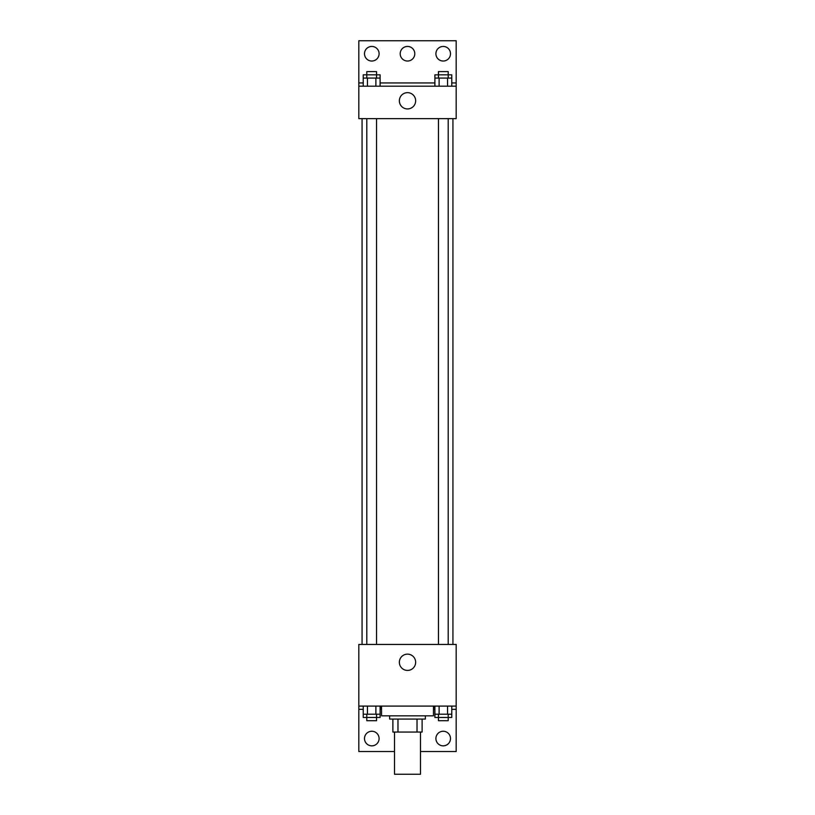 <?xml version="1.0" encoding="UTF-8"?>
<svg xmlns="http://www.w3.org/2000/svg" width="815" height="815" viewBox="0 0 815 815"><rect width="100%" height="100%" fill="white"/><g stroke="black" fill="none" stroke-linecap="round" stroke-linejoin="round"><path stroke-width="1.22" d="M394.521 732.053L394.521 774.25L420.479 774.25L420.479 732.053M417.025 719.075L417.025 732.053L392.891 732.053L392.891 719.075M417.025 732.053L422.109 732.053L422.109 719.075L422.109 732.053M425.349 715.825L425.349 719.075L389.652 719.075L389.652 715.825M397.975 719.075L397.975 732.053M381.532 706.096L381.532 715.825L433.468 715.825L433.468 706.096M358.814 706.096L358.814 644.431L456.186 644.431L456.186 706.096L358.814 706.096L358.814 751.532L394.521 751.532M456.186 706.096L456.186 751.532L420.479 751.532M399.36 662.279A8.14 8.14 0 0 1 411.575 655.229A8.14 8.14 0 0 1 411.575 669.329A8.14 8.14 0 0 1 399.36 662.279M433.794 706.096L433.468 709.335M456.186 709.335L451.765 709.335M434.894 709.335L433.794 709.335M381.206 706.096L381.206 709.335L380.106 709.335M363.235 709.335L358.814 709.335M435.903 738.553A7.304 7.304 0 0 1 446.854 732.227A7.304 7.304 0 0 1 446.854 744.869A7.304 7.304 0 0 1 435.903 738.553M364.499 738.553A7.304 7.304 0 0 1 375.45 732.227A7.304 7.304 0 0 1 375.45 744.869A7.304 7.304 0 0 1 364.499 738.553M452.936 118.644L452.936 644.431M448.199 644.431L448.199 118.644M376.54 118.644L376.54 644.431M456.186 118.644L358.814 118.644L358.814 40.75L456.186 40.75L456.186 118.644M456.186 86.186L358.814 86.186M399.36 100.795A8.14 8.14 0 0 1 411.575 93.745A8.14 8.14 0 0 1 411.575 107.845A8.14 8.14 0 0 1 399.36 100.795M358.814 82.947L363.235 82.947M380.106 82.947L434.894 82.947M451.765 82.947L456.186 82.947M400.196 53.729A7.304 7.304 0 0 1 411.147 47.413A7.304 7.304 0 0 1 411.147 60.055A7.304 7.304 0 0 1 400.196 53.729M379.097 53.729A7.304 7.304 0 0 1 368.146 60.055A7.304 7.304 0 0 1 368.146 47.413A7.304 7.304 0 0 1 379.097 53.729M450.501 53.729A7.304 7.304 0 0 1 439.55 60.055A7.304 7.304 0 0 1 439.55 47.413A7.304 7.304 0 0 1 450.501 53.729M448.199 78.077L448.199 71.588L438.46 71.588L438.46 74.827L451.765 74.827L451.765 78.077L434.894 78.077L434.894 86.186M451.765 78.077L451.765 86.186M447.547 78.077L447.547 86.186M439.112 78.077L439.112 86.186M376.54 78.077L376.54 71.588L366.801 71.588L366.801 74.827L380.106 74.827L380.106 78.077L363.235 78.077L363.235 86.186M380.106 78.077L380.106 86.186M375.888 78.077L375.888 86.186M367.453 78.077L367.453 86.186M438.46 78.077L438.46 74.827L434.894 74.827L434.894 78.077M366.801 78.077L366.801 74.827L363.235 74.827L363.235 78.077M451.765 706.096L451.765 714.205L434.894 714.205L434.894 717.455L448.199 717.455L448.199 720.694L438.46 720.694L438.46 714.205M434.894 706.096L434.894 714.205M447.547 706.096L447.547 714.205M439.112 706.096L439.112 714.205M448.199 714.205L448.199 717.455L451.765 717.455L451.765 714.205M380.106 706.096L380.106 714.205L363.235 714.205L363.235 717.455L376.54 717.455L376.54 720.694L366.801 720.694L366.801 714.205M363.235 706.096L363.235 714.205M375.888 706.096L375.888 714.205M367.453 706.096L367.453 714.205M376.54 714.205L376.54 717.455L380.106 717.455L380.106 714.205M362.064 118.644L362.064 644.431M438.46 644.431L438.46 118.644M366.801 118.644L366.801 644.431"/></g></svg>
